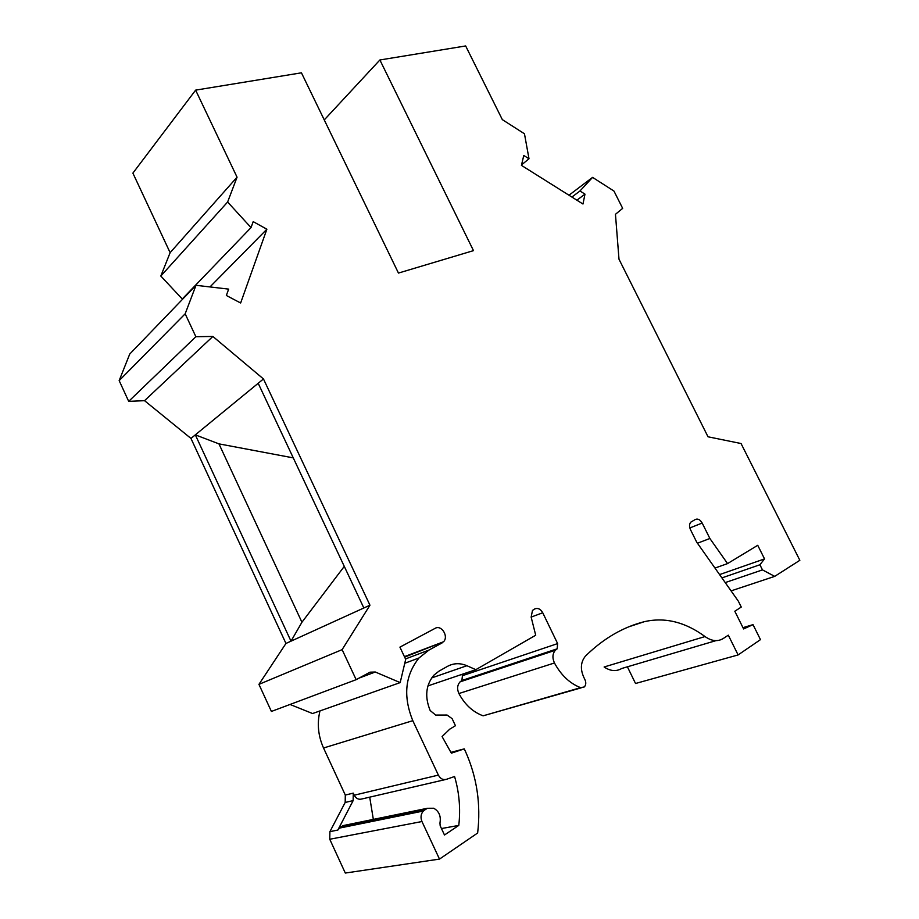 <?xml version="1.0" encoding="UTF-8"?>
<svg xmlns="http://www.w3.org/2000/svg" width="919" height="919" viewBox="0 0 919 919"><rect width="100%" height="100%" fill="white"/><g stroke="black" fill="none" stroke-linecap="round" stroke-linejoin="round"><path stroke-width="1.38" d="M209.98 286.935L266.878 229.222L253.196 221.628L251.025 227.59L182.261 298.997L160.814 276.045L170.13 252.668L237.056 177.183L195.632 90.131L301.443 72.819L398.455 273.069L473.48 250.634L379.892 59.976L465.657 45.95L502.337 119.631L524.462 133.783L528.999 158.757L523.784 155.46L521.429 165.363L582.979 204.018L584.978 194.139L579.969 190.98L592.571 177.378L568.987 195.23M592.571 177.378L613.961 191.06L622.668 208.36L615.454 214.299L618.992 259.204L708.021 436.789L741.047 443.532L799.84 560.303L774.717 576.374L762.471 569.895L759.898 564.76L764.539 558.901L757.727 545.3L727.561 563.588L709.87 538.477L702.185 523.049C700.209 519.672 697.958 518.465 695.43 519.43L690.801 522.153C689.239 524.048 689.135 526.541 690.479 529.643L696.728 542.199L738.348 601.187L741.265 607.057L734.809 611.238L743.609 628.952L753.017 624.644L760.472 639.635L738.106 654.937L728.308 635.167L723.322 638.475C717.762 641.864 711.662 641.221 705.022 636.557C685.069 621.922 664.828 616.971 644.288 621.692C623.197 627.068 603.84 638.291 586.219 655.35L585.426 656.143C580.326 662.45 580.073 670.112 584.679 679.118C586.242 682.174 586.127 684.781 584.346 686.93L580.613 687.665C569.803 683.437 561.095 675.212 554.456 662.978C552.193 657.935 552.491 653.696 555.34 650.261L557.167 648.825L557.626 643.587L542.738 612.766C540.533 608.964 537.845 607.7 534.674 608.964L532.48 610.423L531.148 617.12L535.708 635.224L475.847 669.664L466.909 665.724C460.12 662.852 453.664 663.058 447.53 666.332L438.937 671.18L433.779 675.27C425.807 685.092 424.612 696.843 430.172 710.525L435.675 715.074L447.082 715.039L452.114 718.658L455.445 725.711L449.747 729.158L442.085 736.567L451.367 753.166L464.244 748.882L465.6 751.753C476.984 777.394 480.993 804.481 477.639 833.016L439.5 859.093L421.959 821.529C420.362 817.462 420.833 813.958 423.383 811.017L424.406 810.19L340.26 827.376L337.847 830.052L353.149 800.598L345.176 802.459L329.91 831.649L329.76 839.254L421.959 821.529M404.636 657.142L443.532 641.772C448.931 636.465 441.465 624.495 435.147 628.332L399.926 647.137L405.693 659.371L400.179 682.599L375.285 672.007L370.024 672.18L356.158 679.669L271.404 711.444L258.94 684.356L285.958 643.461L291.001 641.163L195.322 434.859L258.193 383.28L363.844 607.987L291.001 641.163L301.937 622.243L344.28 566.38M579.969 190.98L571.905 197.057M584.978 194.139L576.879 200.193M379.892 59.976L324.258 119.918M738.106 654.937L635.534 683.495L627.401 666.815M705.022 636.557L604.116 666.987C610.377 671.192 616.258 671.697 621.749 668.481L716.016 640.635M461.832 674.42L462.441 675.683L461.866 680.508L460.086 681.852C457.271 685.046 456.881 688.94 458.891 693.535C464.876 704.655 472.952 712.087 483.13 715.821L581.21 687.837M439.5 859.093L345.303 873.05L329.76 839.254M445.301 779.588L361.707 799.013C358.513 799.806 356.021 798.542 354.217 795.211L353.252 793.131L345.303 795.061L345.176 802.459M345.303 795.061L323.534 747.997L412.803 720.68L438.374 775.108L354.217 795.211M319.973 710.915C316.929 723.437 318.123 735.797 323.534 747.997M290.036 704.459L312.563 713.535L400.179 682.599M285.958 643.461L190.968 438.432L144.547 400.673L128.694 401.362L119.16 380.615L129.74 354.045L196 285.304L228.659 289.117L226.35 295.481L240.64 303.006L266.878 229.222M170.13 252.668L132.887 173.128L195.632 90.131M528.999 158.757L521.544 164.892M190.968 438.432L195.322 434.859L218.952 443.866L293.264 457.88M251.025 227.59L227.625 202.019L160.814 276.045M227.625 202.019L237.056 177.183M424.406 810.19L427.369 808.283L433.699 808.238C439.075 811.259 441.154 816.198 439.948 823.056L440.19 825.836L444.486 835.003L458.788 825.411C460.66 808.777 459.259 792.465 454.572 776.509L446.404 779.335C443.05 780.174 440.385 778.772 438.374 775.108M218.952 443.866L301.937 622.243M356.158 679.669L342.121 649.641L369.955 605.207L263.466 378.961L212.875 336.446L195.862 336.699L185.167 313.816L119.16 380.615M185.167 313.816L196 285.304M369.955 605.207L363.844 607.987M258.193 383.28L263.466 378.961M195.862 336.699L128.694 401.362M212.875 336.446L144.547 400.673M342.121 649.641L258.94 684.356M441.465 828.547L458.788 825.411M442.073 642.932L428.943 650.089L419.007 657.97C405.038 675.431 402.97 696.326 412.803 720.68M475.847 669.664L427.921 685.907M353.252 793.131L353.149 800.598M753.017 624.644L742.966 627.654M709.87 538.477L697.452 543.232M727.561 563.588L714.971 568.068M719.577 574.593L764.539 558.901M759.898 564.76L721.909 577.902M762.471 569.895L725.217 582.589M774.717 576.374L731.076 590.883M464.244 748.882L450.907 752.351M340.26 827.376L343.097 825.607L346.934 824.814M373.332 819.392L369.714 797.152M405.486 658.946L428.943 650.089M375.285 672.007L359.053 678.107M466.909 665.724L431.643 677.935M531.136 617.086L542.738 612.766M462.441 675.683L557.626 643.587M461.327 680.91L556.627 649.262M458.891 693.535L554.456 662.978M483.13 715.821L580.613 687.665M628.929 626.769L644.288 621.692M689.836 527.954L702.185 523.049M427.369 808.283L343.097 825.607M329.91 831.649L337.847 830.052M404.406 656.66L443.532 641.772M461.866 680.508L557.167 648.825M460.086 681.852L555.34 650.261M339.283 828.134L423.383 811.017M404.762 663.277L419.007 657.97"/></g></svg>
